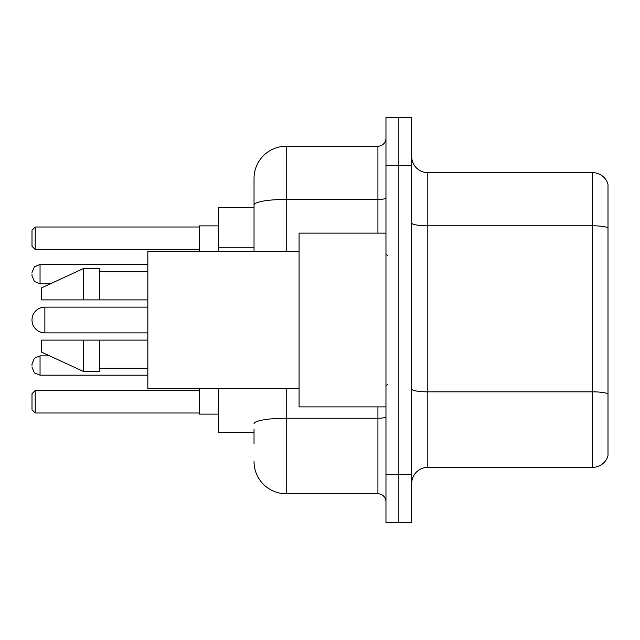 <?xml version="1.0" encoding="UTF-8"?>
<svg xmlns="http://www.w3.org/2000/svg" width="640" height="640" viewBox="0 0 640 640"><rect width="100%" height="100%" fill="white"/><g stroke="black" fill="none" stroke-linecap="round" stroke-linejoin="round"><path stroke-width="0.96" d="M254.032 236L254.032 205.008L254.032 207.376L218.64 207.376L218.64 251.624M254.032 432.624L218.64 432.624L218.64 388.376M254.032 443.888L254.032 429.408M385.968 474.456L385.968 522.728L398.84 522.728L398.84 474.456L398.84 522.728L411.712 522.728L411.712 474.456L398.84 474.456L398.84 165.544L398.84 474.456L385.968 474.456L385.968 165.544L398.84 165.544L398.84 117.272L398.84 165.544L411.712 165.544L411.712 474.456M411.712 165.544L411.712 117.272L385.968 117.272L385.968 165.544M286.216 388.376L286.216 493.768L377.92 493.768L377.92 406.88M254.032 251.624L254.032 178.416A32.176 32.176 0 0 1 286.216 146.232L377.92 146.232A8.048 8.048 0 0 0 385.968 138.192M254.032 178.416L254.032 196.112M385.968 501.808A8.048 8.048 0 0 0 377.92 493.768M286.216 493.768A32.176 32.176 0 0 1 254.032 461.584M411.712 483.472A16.088 16.088 0 0 1 427.8 467.376L592.552 467.376L592.552 172.624L427.8 172.624A16.088 16.088 0 0 1 411.712 156.528A16.088 16.088 0 0 0 427.8 172.624L427.8 467.376M608 184.208A16.088 16.088 0 0 0 592.552 172.624A16.088 16.088 0 0 1 608 184.208L608 455.792A16.088 16.088 0 0 1 592.552 467.376M608 228.04L608 403.024M147.84 307.128L44.872 307.128A12.872 12.872 0 0 0 32 320A12.872 12.872 0 0 1 44.872 307.128A12.872 12.872 0 0 0 32 320A12.872 12.872 0 0 1 44.872 307.128L44.872 332.872A12.872 12.872 0 0 1 32 320M385.968 233.12L299.08 233.12L299.08 406.88L385.968 406.88M299.08 251.624L147.84 251.624L147.84 388.376L299.08 388.376M83.488 299.888L41.656 299.888L41.656 287.824L83.488 268.512L83.488 299.888L147.84 299.888M83.488 268.512L99.576 268.512L99.576 299.888M147.84 340.112L99.576 340.112L99.576 371.488L83.488 371.488L83.488 340.112L41.656 340.112L41.656 352.176L83.488 371.488M41.656 340.112L52.304 340.112M99.576 340.112L83.488 340.112M199.328 388.376L199.328 414.12L218.64 414.12M218.64 225.88L199.328 225.88L199.328 251.624M35.216 413L32 409.776L32 393.688L35.216 390.472L35.216 413L199.328 413M35.216 390.472L199.328 390.472M35.216 249.528L32 246.312L32 230.224L35.216 227L35.216 249.528L199.328 249.528M35.216 227L199.328 227M32 365.536L32 363.928L32 365.536M32 274.144L32 275.752L32 274.144M254.032 247.264L218.64 247.264M385.968 416.832A8.048 1.4 0 0 1 377.92 418.232L286.216 418.232A32.176 5.584 180 0 0 254.032 423.824M286.216 146.232L286.216 199.416L377.92 199.416L377.92 146.232M254.032 205.008A32.176 5.584 180 0 1 286.216 199.416L286.216 251.624M377.92 233.12L377.92 199.416A8.048 1.4 0 0 0 385.968 198.016M608 227.816A16.088 2.792 180 0 0 592.552 225.8L427.8 225.8A16.088 2.792 -0 0 1 411.712 223.008M608 393.856A16.088 2.792 180 0 0 592.552 391.848L427.8 391.848A16.088 2.792 0 0 1 411.712 389.048M32 363.928L34.4 358.192L40.048 355.88L34.4 358.192L32 363.928L34.4 358.192L40.048 355.88L34.4 358.192L32 363.928L34.4 358.192L40.048 355.88L34.4 358.192L32 363.928L34.4 358.192L40.048 355.88L34.4 358.192L32 363.928L34.4 358.192L40.048 355.88L40.048 375.184L34.4 372.872L32 367.144L34.4 372.872L40.048 375.184L34.4 372.872L32 367.144L34.4 372.872L40.048 375.184L34.4 372.872L32 367.144L34.4 372.872L40.048 375.184L34.4 372.872L32 367.144L34.4 372.872L40.048 375.184L147.84 375.184M147.84 264.488L40.048 264.488L40.048 283.8L34.4 281.488L32 275.752M387.576 255.64L385.968 254.032M99.576 271.728L147.84 271.728M99.576 368.272L147.84 368.272M387.576 384.36L385.968 385.968M147.84 332.872L44.872 332.872M40.048 355.88L49.672 355.88M40.048 375.184L34.4 372.872L32 367.144M40.048 283.8L50.368 283.8M40.048 264.488L34.4 266.8L32 272.536"/></g></svg>
